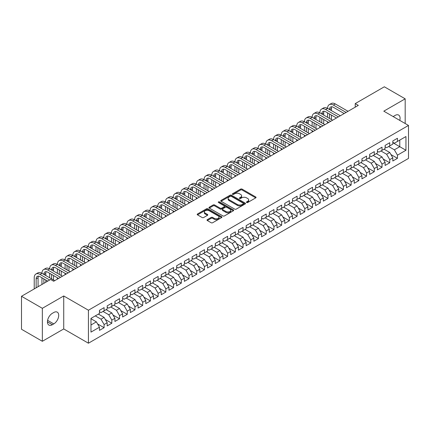 <?xml version="1.0" encoding="UTF-8"?>
<svg xmlns="http://www.w3.org/2000/svg" width="430" height="430" viewBox="0 0 430 430"><rect width="100%" height="100%" fill="white"/><g stroke="black" fill="none" stroke-linecap="round" stroke-linejoin="round"><path stroke-width="0.64" d="M246.637 202.508A0.752 0.435 0 0 0 247.696 202.508L255.748 197.864A1.07 0.618 0 0 0 256.06 197.424A1.07 0.618 0 0 0 255.748 196.988L242.106 189.114A1.07 0.618 0 0 0 240.59 189.114L232.539 193.763A0.752 0.435 0 0 0 232.318 194.07A0.752 0.435 0 0 0 232.539 194.371A0.752 0.435 0 0 0 233.603 194.371L234.646 193.774A3.429 1.978 0 0 1 239.494 193.774L240.628 194.43A3.429 1.978 0 0 1 241.633 195.827A3.429 1.978 0 0 1 240.628 197.23L239.585 197.827A0.752 0.435 0 0 0 239.37 198.133A0.752 0.435 0 0 0 239.585 198.44A0.752 0.435 0 0 0 240.65 198.44L241.692 197.843A3.429 1.978 0 0 1 246.54 197.843L247.675 198.499A3.429 1.978 0 0 1 248.68 199.896A3.429 1.978 0 0 1 247.675 201.299L246.637 201.896A0.752 0.435 0 0 0 246.417 202.202A0.752 0.435 0 0 0 246.637 202.508L246.637 201.896M207.325 219.649A1.07 0.618 0 0 0 207.013 220.085A1.07 0.618 0 0 0 207.325 220.525L211.151 222.735A1.07 0.618 0 0 0 212.667 222.735L221.611 217.569A1.07 0.618 0 0 0 221.923 217.134A1.07 0.618 0 0 0 221.611 216.698L207.97 208.824A1.07 0.618 0 0 0 206.454 208.824L197.515 213.984A1.07 0.618 0 0 0 197.198 214.419A1.07 0.618 0 0 0 197.515 214.86L202.138 217.526A1.07 0.618 0 0 0 203.653 217.526L207.475 215.317A1.07 0.618 0 0 0 207.792 214.882A1.07 0.618 0 0 0 207.475 214.441L205.185 213.119A2.865 1.655 0 0 1 204.347 211.947A2.865 1.655 0 0 1 206.115 210.421A2.865 1.655 0 0 1 209.238 210.781L218.22 215.962A2.865 1.655 0 0 1 219.058 217.134A2.865 1.655 0 0 1 217.29 218.66A2.865 1.655 0 0 1 214.167 218.306L212.667 217.44A1.07 0.618 0 0 0 211.151 217.44L207.325 219.649L207.325 220.525M42.344 308.31L42.344 341.291L63.726 328.945L63.726 295.964L42.344 308.31L21.5 296.275L50.606 279.473L53.691 281.252L358.319 105.377L355.234 103.598L355.234 107.161M63.726 295.964L88.43 310.223L408.5 125.436L408.5 158.417L88.43 343.21L88.43 310.223M405.178 123.517L405.178 98.825L383.796 111.171L408.5 125.436M405.178 98.825L384.334 86.79L355.234 103.598M234.721 209.125A1.07 0.618 0 0 0 236.237 209.125L245.175 203.965A1.07 0.618 0 0 0 245.492 203.53A1.07 0.618 0 0 0 245.175 203.089L231.539 195.215A1.07 0.618 0 0 0 230.023 195.215L221.079 200.38A1.07 0.618 0 0 0 220.767 200.815A1.07 0.618 0 0 0 221.079 201.251L234.721 209.125M218.762 202.675A0.752 0.435 0 0 1 219.526 202.777L233.377 210.775L224.449 215.93A1.07 0.618 0 0 1 222.933 215.93L209.297 208.055L213.124 205.862L213.124 204.97L209.297 207.179A1.07 0.618 0 0 0 208.98 207.62A1.07 0.618 0 0 0 209.297 208.055L209.297 207.179M213.124 205.862A1.07 0.618 0 0 1 214.64 205.862L214.64 204.97A1.07 0.618 0 0 0 213.124 204.97M214.64 204.97L220.171 208.163A1.07 0.618 0 0 0 221.686 208.163L224.224 206.701A1.07 0.618 0 0 0 224.535 206.26A1.07 0.618 0 0 0 224.224 205.825L218.467 202.498A0.752 0.435 0 0 1 218.246 202.191A0.752 0.435 0 0 1 218.709 201.794A0.752 0.435 0 0 1 219.526 201.885L233.393 209.894A1.07 0.618 0 0 1 233.705 210.329A1.07 0.618 0 0 1 233.393 210.77L233.393 209.894M392.827 142.685L399.776 146.695L399.776 140.099L405.952 136.536L397.46 141.438L397.46 138.272L392.827 140.943L392.827 144.109L389.741 145.894L389.741 142.728L385.108 145.404L385.108 148.565L382.023 150.35L382.023 147.184L377.389 149.86L377.389 153.026L374.299 154.805L374.299 151.645L369.671 154.316L369.671 157.482L366.58 159.267L366.58 156.101L361.947 158.772L361.947 161.938L358.862 163.722L358.862 160.557L354.229 163.233L354.229 166.394L351.143 168.178L351.143 165.012L346.51 167.689L346.51 170.855L343.419 172.634L343.419 169.468L338.792 172.145L338.792 175.311L335.701 177.09L335.701 173.93L331.068 176.601L331.068 179.767L327.983 181.551L327.983 178.385L323.349 181.057L323.349 184.223L320.259 186.007L320.259 182.841L315.631 185.518L315.631 188.679L312.54 190.463L312.54 187.297L307.907 189.974L307.907 193.14L304.822 194.919L304.822 191.758L300.188 194.43L300.188 197.596L297.103 199.38L297.103 196.214L292.47 198.886L292.47 202.052L289.379 203.836L289.379 200.67L284.751 203.347L284.751 206.507L281.661 208.292L281.661 205.126L277.027 207.803L277.027 210.969L273.942 212.748L273.942 209.582L269.309 212.259L269.309 215.425L266.224 217.204L266.224 214.043L261.591 216.715L261.591 219.88L258.5 221.665L258.5 218.499L253.872 221.171L253.872 224.336L250.781 226.121L250.781 222.955L246.148 225.632L246.148 228.792L243.063 230.577L243.063 227.411L238.43 230.088L238.43 233.253L235.344 235.033L235.344 231.872L230.711 234.543L230.711 237.709L227.62 239.494L227.62 236.328L222.993 238.999L222.993 242.165L219.902 243.95L219.902 240.784L215.269 243.461L215.269 246.621L212.183 248.406L212.183 245.24L207.55 247.916L207.55 251.082L204.46 252.861L204.46 249.696L199.832 252.372L199.832 255.538L196.741 257.317L196.741 254.157L192.108 256.828L192.108 259.994L189.023 261.779L189.023 258.613L184.389 261.284L184.389 264.45L181.304 266.234L181.304 263.069L176.671 265.745L176.671 268.906L173.58 270.69L173.58 267.524L168.952 270.201L168.952 273.367L165.862 275.146L165.862 271.986L161.228 274.657L161.228 277.823L158.143 279.608L158.143 276.442L153.51 279.113L153.51 282.279L150.425 284.063L150.425 280.897L145.791 283.574L145.791 286.735L142.701 288.519L142.701 285.353L138.073 288.03L138.073 291.196L134.982 292.975L134.982 289.809L130.349 292.486L130.349 295.652L127.264 297.431L127.264 294.27L122.631 296.942L122.631 300.108L119.545 301.892L119.545 298.726L114.912 301.398L114.912 304.564L111.821 306.348L111.821 303.182L107.194 305.859L107.194 309.019L104.103 310.804L104.103 307.638L99.47 310.315L99.47 313.481L90.977 318.383L90.977 332.111L99.47 327.208L96.384 321.86L90.977 318.738M405.952 136.536L405.952 150.263L397.46 155.166L394.375 149.817L388.661 146.517M390.94 154.564L397.46 158.326L397.46 155.166M397.46 158.326L392.827 161.003L392.827 157.837L389.741 159.621L386.651 154.273L380.942 150.973M383.216 159.019L389.741 162.787L389.741 159.621M389.741 162.787L385.108 165.459L385.108 162.293L382.023 164.077L378.932 158.729L373.219 155.429M375.498 163.475L382.023 167.243L382.023 164.077M382.023 167.243L377.389 169.915L377.389 166.754L374.299 168.533L371.214 163.185L365.5 159.89M367.779 167.931L374.299 171.699L374.299 168.533M374.299 171.699L369.671 174.376L369.671 171.21L366.58 172.994L363.495 167.646L357.781 164.346M360.055 172.392L366.58 176.155L366.58 172.994M366.58 176.155L361.947 178.832L361.947 175.666L358.862 177.45L355.771 172.102L350.058 168.802M352.337 176.848L358.862 180.616L358.862 177.45M358.862 180.616L354.229 183.287L354.229 180.122L351.143 181.906L348.053 176.558L342.339 173.258M344.618 181.304L351.143 185.072L351.143 181.906M351.143 185.072L346.51 187.743L346.51 184.583L343.419 186.362L340.334 181.014L334.621 177.719M336.9 185.76L343.419 189.528L343.419 186.362M343.419 189.528L338.792 192.205L338.792 189.039L335.701 190.818L332.616 185.47L326.902 182.175M329.176 190.221L335.701 193.984L335.701 190.818M335.701 193.984L331.068 196.66L331.068 193.495L327.983 195.279L324.892 189.931L319.178 186.631M321.457 194.677L327.983 198.44L327.983 195.279M327.983 198.44L323.349 201.116L323.349 197.95L320.259 199.735L317.173 194.387L311.46 191.087M313.739 199.133L320.259 202.901L320.259 199.735M320.259 202.901L315.631 205.572L315.631 202.406L312.54 204.191L309.455 198.843L303.741 195.542M306.02 203.589L312.54 207.357L312.54 204.191M312.54 207.357L307.907 210.028L307.907 206.868L304.822 208.647L301.731 203.299L296.023 200.004M298.296 208.045L304.822 211.813L304.822 208.647M304.822 211.813L300.188 214.489L300.188 211.323L297.103 213.108L294.012 207.76L288.299 204.46M290.578 212.506L297.103 216.268L297.103 213.108M297.103 216.268L292.47 218.945L292.47 215.779L289.379 217.564L286.294 212.216L280.58 208.916M282.859 216.962L289.379 220.73L289.379 217.564M289.379 220.73L284.751 223.401L284.751 220.235L281.661 222.02L278.575 216.672L272.862 213.371M275.141 221.418L281.661 225.186L281.661 222.02M281.661 225.186L277.027 227.857L277.027 224.697L273.942 226.476L270.852 221.127L265.143 217.833M267.417 225.874L273.942 229.642L273.942 226.476M273.942 229.642L269.309 232.318L269.309 229.152L266.224 230.931L263.133 225.583L257.419 222.288M259.699 230.335L266.224 234.097L266.224 230.931M266.224 234.097L261.591 236.774L261.591 233.608L258.5 235.393L255.415 230.045L249.701 226.744M251.98 234.791L258.5 238.553L258.5 235.393M258.5 238.553L253.872 241.23L253.872 238.064L250.781 239.849L247.696 234.5L241.982 231.2M244.256 239.247L250.781 243.014L250.781 239.849M250.781 243.014L246.148 245.686L246.148 242.52L243.063 244.304L239.972 238.956L234.259 235.656M236.538 243.702L243.063 247.47L243.063 244.304M243.063 247.47L238.43 250.142L238.43 246.981L235.344 248.76L232.254 243.412L226.54 240.117M228.819 248.158L235.344 251.926L235.344 248.76M235.344 251.926L230.711 254.603L230.711 251.437L227.62 253.222L224.535 247.874L218.822 244.573M221.101 252.62L227.62 256.382L227.62 253.222M227.62 256.382L222.993 259.059L222.993 255.893L219.902 257.677L216.817 252.329L211.103 249.029M213.377 257.075L219.902 260.843L219.902 257.677M219.902 260.843L215.269 263.515L215.269 260.349L212.183 262.133L209.093 256.785L203.379 253.485M205.658 261.531L212.183 265.299L212.183 262.133M212.183 265.299L207.55 267.971L207.55 264.81L204.46 266.589L201.374 261.241L195.661 257.946M197.94 265.987L204.46 269.755L204.46 266.589M204.46 269.755L199.832 272.432L199.832 269.266L196.741 271.045L193.656 265.697L187.942 262.402M190.221 270.449L196.741 274.211L196.741 271.045M196.741 274.211L192.108 276.888L192.108 273.722L189.023 275.506L185.932 270.158L180.224 266.858M182.497 274.904L189.023 278.667L189.023 275.506M189.023 278.667L184.389 281.344L184.389 278.178L181.304 279.962L178.213 274.614L172.5 271.314M174.779 279.36L181.304 283.128L181.304 279.962M181.304 283.128L176.671 285.8L176.671 282.634L173.58 284.418L170.495 279.07L164.781 275.77M167.06 283.816L173.58 287.584L173.58 284.418M173.58 287.584L168.952 290.255L168.952 287.095L165.862 288.874L162.776 283.526L157.063 280.231M159.342 288.272L165.862 292.04L165.862 288.874M165.862 292.04L161.228 294.717L161.228 291.551L158.143 293.335L155.053 287.982L149.344 284.687M151.618 292.733L158.143 296.496L158.143 293.335M158.143 296.496L153.51 299.173L153.51 296.007L150.425 297.791L147.334 292.443L141.62 289.143M143.9 297.189L150.425 300.957L150.425 297.791M150.425 300.957L145.791 303.628L145.791 300.462L142.701 302.247L139.616 296.899L133.902 293.599M136.181 301.645L142.701 305.413L142.701 302.247M142.701 305.413L138.073 308.084L138.073 304.924L134.982 306.703L131.897 301.355L126.183 298.06M128.457 306.101L134.982 309.869L134.982 306.703M134.982 309.869L130.349 312.546L130.349 309.38L127.264 311.159L124.173 305.811L118.46 302.516M120.739 310.562L127.264 314.325L127.264 311.159M127.264 314.325L122.631 317.001L122.631 313.835L119.545 315.62L116.455 310.272L110.741 306.972M113.02 315.018L119.545 318.781L119.545 315.62M119.545 318.781L114.912 321.457L114.912 318.291L111.821 320.076L108.736 314.728L103.023 311.427M105.302 319.474L111.821 323.242L111.821 320.076M111.821 323.242L107.194 325.913L107.194 322.747L104.103 324.532L101.018 319.184L95.304 315.883M97.578 323.93L104.103 327.698L104.103 324.532M104.103 327.698L99.47 330.369L99.47 327.208M99.47 311.696L101.018 312.588L104.103 310.804M90.977 324.978L96.384 321.86M107.194 307.24L108.736 308.133L111.821 306.348M101.018 319.184L104.103 317.399L98.389 314.104M107.194 322.747L104.103 317.399M114.912 302.779L116.455 303.671L119.545 301.892M108.736 314.728L111.821 312.943L106.108 309.643M114.912 318.291L111.821 312.943M122.631 298.323L124.173 299.215L127.264 297.431M116.455 310.272L119.545 308.487L113.832 305.187M122.631 313.835L119.545 308.487M130.349 293.867L131.897 294.76L134.982 292.975M124.173 305.811L127.264 304.031L121.55 300.731M130.349 309.38L127.264 304.031M138.073 289.411L139.616 290.304L142.701 288.519M131.897 301.355L134.982 299.57L129.269 296.275M138.073 304.924L134.982 299.57M145.791 284.956L147.334 285.842L150.425 284.063M139.616 296.899L142.701 295.114L136.993 291.819M145.791 300.462L142.701 295.114M153.51 280.494L155.053 281.387L158.143 279.608M147.334 292.443L150.425 290.659L144.711 287.358M153.51 296.007L150.425 290.659M161.228 276.038L162.776 276.931L165.862 275.146M155.053 287.982L158.143 286.203L152.43 282.902M161.228 291.551L158.143 286.203M168.952 271.583L170.495 272.475L173.58 270.69M162.776 283.526L165.862 281.747L160.148 278.446M168.952 287.095L165.862 281.747M176.671 267.127L178.213 268.019L181.304 266.234M170.495 279.07L173.58 277.286L167.872 273.991M176.671 282.634L173.58 277.286M184.389 262.671L185.932 263.558L189.023 261.779M178.213 274.614L181.304 272.83L175.59 269.535M184.389 278.178L181.304 272.83M192.108 258.21L193.656 259.102L196.741 257.317M185.932 270.158L189.023 268.374L183.309 265.074M192.108 273.722L189.023 268.374M199.832 253.754L201.374 254.646L204.46 252.861M193.656 265.697L196.741 263.918L191.027 260.618M199.832 269.266L196.741 263.918M207.55 249.298L209.093 250.19L212.183 248.406M201.374 261.241L204.46 259.457L198.751 256.162M207.55 264.81L204.46 259.457M215.269 244.842L216.817 245.729L219.902 243.95M209.093 256.785L212.183 255.001L206.47 251.706M215.269 260.349L212.183 255.001M222.993 240.381L224.535 241.273L227.62 239.494M216.817 252.329L219.902 250.545L214.188 247.245M222.993 255.893L219.902 250.545M230.711 235.925L232.254 236.817L235.344 235.033M224.535 247.874L227.62 246.089L221.907 242.789M230.711 251.437L227.62 246.089M238.43 231.469L239.972 232.361L243.063 230.577M232.254 243.412L235.344 241.633L229.631 238.333M238.43 246.981L235.344 241.633M246.148 227.013L247.696 227.905L250.781 226.121M239.972 238.956L243.063 237.172L237.349 233.877M246.148 242.52L243.063 237.172M253.872 222.557L255.415 223.444L258.5 221.665M247.696 234.5L250.781 232.716L245.068 229.421M253.872 238.064L250.781 232.716M261.591 218.096L263.133 218.988L266.224 217.204M255.415 230.045L258.5 228.26L252.786 224.96M261.591 233.608L258.5 228.26M269.309 213.64L270.852 214.532L273.942 212.748M263.133 225.583L266.224 223.804L260.51 220.504M269.309 229.152L266.224 223.804M277.027 209.184L278.575 210.076L281.661 208.292M270.852 221.127L273.942 219.343L268.229 216.048M277.027 224.697L273.942 219.343M284.751 204.728L286.294 205.615L289.379 203.836M278.575 216.672L281.661 214.887L275.947 211.592M284.751 220.235L281.661 214.887M292.47 200.267L294.012 201.159L297.103 199.38M286.294 212.216L289.379 210.431L283.671 207.131M292.47 215.779L289.379 210.431M300.188 195.811L301.731 196.703L304.822 194.919M294.012 207.76L297.103 205.975L291.389 202.675M300.188 211.323L297.103 205.975M307.907 191.355L309.455 192.248L312.54 190.463M301.731 203.299L304.822 201.519L299.108 198.219M307.907 206.868L304.822 201.519M315.631 186.9L317.173 187.792L320.259 186.007M309.455 198.843L312.54 197.058L306.827 193.763M315.631 202.406L312.54 197.058M323.349 182.444L324.892 183.33L327.983 181.551M317.173 194.387L320.259 192.602L314.55 189.307M323.349 197.95L320.259 192.602M331.068 177.982L332.616 178.875L335.701 177.09M324.892 189.931L327.983 188.147L322.269 184.846M331.068 193.495L327.983 188.147M338.792 173.526L340.334 174.419L343.419 172.634M332.616 185.47L335.701 183.691L329.987 180.39M338.792 189.039L335.701 183.691M346.51 169.071L348.053 169.963L351.143 168.178M340.334 181.014L343.419 179.235L337.706 175.934M346.51 184.583L343.419 179.235M354.229 164.615L355.771 165.502L358.862 163.722M348.053 176.558L351.143 174.774L345.43 171.479M354.229 180.122L351.143 174.774M361.947 160.153L363.495 161.046L366.58 159.267M355.771 172.102L358.862 170.318L353.148 167.017M361.947 175.666L358.862 170.318M369.671 155.698L371.214 156.59L374.299 154.805M363.495 167.646L366.58 165.862L360.867 162.561M369.671 171.21L366.58 165.862M377.389 151.242L378.932 152.134L382.023 150.35M371.214 163.185L374.299 161.406L368.585 158.106M377.389 166.754L374.299 161.406M385.108 146.786L386.651 147.678L389.741 145.894M378.932 158.729L382.023 156.945L376.309 153.65M385.108 162.293L382.023 156.945M392.827 142.33L394.375 143.217L397.46 141.438M386.651 154.273L389.741 152.489L384.028 149.194M392.827 157.837L389.741 152.489M21.5 296.275L21.5 329.256L42.344 341.291M63.726 328.945L88.43 343.21M394.375 149.817L399.776 146.695L405.952 150.263M399.782 120.4A6.987 4.037 120 0 0 398.637 115.063A6.987 4.037 120 0 0 395.143 115.407L393.756 116.207A6.987 4.037 120 0 0 393.171 116.584M52.379 313.298A6.987 4.037 120 0 0 47.816 319.458A6.987 4.037 120 0 0 48.886 325.058A6.987 4.037 120 0 0 52.379 324.709L53.772 323.908A6.987 4.037 120 0 0 58.335 317.748A6.987 4.037 120 0 0 57.265 312.153A6.987 4.037 120 0 0 53.772 312.497L52.379 313.298M246.933 202.616L247.675 202.186A3.429 1.978 0 0 0 248.68 200.788L248.68 199.896M241.633 195.827L241.633 196.72A3.429 1.978 0 0 1 240.628 198.117L239.886 198.547M255.732 197.87L242.106 190.006A1.07 0.618 0 0 0 240.59 190.006L232.84 194.478M245.165 203.976L231.539 196.107A1.07 0.618 0 0 0 230.023 196.107L221.095 201.261M243.283 203.836A0.752 0.435 0 0 0 243.504 203.53A0.752 0.435 0 0 0 243.283 203.223L231.308 196.311A0.752 0.435 0 0 0 230.249 196.311L229.147 196.945A3.429 1.978 0 0 0 228.147 198.343A3.429 1.978 0 0 0 229.147 199.746L237.333 204.47A3.429 1.978 0 0 0 242.181 204.47L243.283 203.836L243.283 204.723A0.752 0.435 0 0 0 243.504 204.417L243.504 203.53M228.147 198.343L228.147 199.235A3.429 1.978 0 0 0 229.147 200.633L229.147 199.746M243.283 204.723L242.181 205.357A3.429 1.978 0 0 1 237.333 205.357L229.147 200.633M214.64 205.862L220.171 209.055A1.07 0.618 0 0 0 221.686 209.055L224.224 207.593A1.07 0.618 0 0 0 224.535 207.152L224.535 206.26M225.911 211.479A2.865 1.655 0 0 0 229.034 211.839A2.865 1.655 0 0 0 230.802 210.308A2.865 1.655 0 0 0 229.964 209.141L226.798 207.314A1.07 0.618 0 0 0 225.282 207.314L222.745 208.776A1.07 0.618 0 0 0 222.434 209.216A1.07 0.618 0 0 0 222.745 209.652L225.911 211.479L225.911 212.372A2.865 1.655 0 0 0 229.034 212.732A2.865 1.655 0 0 0 230.802 211.2L230.802 210.308M222.434 209.216L222.434 210.109A1.07 0.618 0 0 0 222.745 210.544L222.745 209.652M225.911 212.372L222.745 210.544M219.058 217.134L219.058 218.026A2.865 1.655 0 0 1 217.29 219.553A2.865 1.655 0 0 1 214.167 219.198L212.667 218.332A1.07 0.618 0 0 0 211.151 218.332L207.341 220.531M204.347 211.947L204.347 212.839A2.865 1.655 0 0 0 205.185 214.011L205.185 213.119M207.475 214.441L207.475 215.317L205.185 214.011M221.595 217.58L207.97 209.711A1.07 0.618 0 0 0 206.454 209.711L197.526 214.866M34.223 288.928L34.223 277.769A8.186 4.73 60 0 1 35.916 274.023L37.851 272.905A8.186 4.73 60 0 1 41.941 273.313A8.186 4.73 60 0 1 43.64 269.562L45.569 268.449A8.186 4.73 60 0 1 49.66 268.852A8.186 4.73 60 0 1 51.358 265.106L53.288 263.993A8.186 4.73 60 0 1 57.383 264.396A8.186 4.73 60 0 1 59.077 260.65L61.006 259.537A8.186 4.73 60 0 1 65.102 259.94A8.186 4.73 60 0 1 66.8 256.194L68.73 255.076A8.186 4.73 60 0 1 72.82 255.484A8.186 4.73 60 0 1 74.519 251.733L76.449 250.62A8.186 4.73 60 0 1 80.544 251.029A8.186 4.73 60 0 1 82.237 247.277L84.167 246.164A8.186 4.73 60 0 1 88.263 246.567A8.186 4.73 60 0 1 89.956 242.821L91.886 241.708A8.186 4.73 60 0 1 95.981 242.111A8.186 4.73 60 0 1 97.68 238.365L99.609 237.247A8.186 4.73 60 0 1 103.7 237.656A8.186 4.73 60 0 1 105.398 233.909L107.328 232.791A8.186 4.73 60 0 1 111.424 233.2A8.186 4.73 60 0 1 113.117 229.448L115.046 228.335A8.186 4.73 60 0 1 119.142 228.738A8.186 4.73 60 0 1 120.835 224.992L122.765 223.879A8.186 4.73 60 0 1 126.861 224.283A8.186 4.73 60 0 1 128.559 220.536L130.489 219.424A8.186 4.73 60 0 1 134.579 219.827A8.186 4.73 60 0 1 136.278 216.08L138.207 214.962A8.186 4.73 60 0 1 142.303 215.371A8.186 4.73 60 0 1 143.996 211.619L145.926 210.506A8.186 4.73 60 0 1 150.022 210.915A8.186 4.73 60 0 1 151.715 207.163L153.65 206.051A8.186 4.73 60 0 1 157.74 206.454A8.186 4.73 60 0 1 159.439 202.707L161.368 201.595A8.186 4.73 60 0 1 165.459 201.998A8.186 4.73 60 0 1 167.157 198.251L169.087 197.133A8.186 4.73 60 0 1 173.182 197.542A8.186 4.73 60 0 1 174.876 193.796L176.805 192.678A8.186 4.73 60 0 1 180.901 193.086A8.186 4.73 60 0 1 182.6 189.334L184.529 188.222A8.186 4.73 60 0 1 188.619 188.625A8.186 4.73 60 0 1 190.318 184.878L192.248 183.766A8.186 4.73 60 0 1 196.343 184.169A8.186 4.73 60 0 1 198.036 180.423L199.966 179.31A8.186 4.73 60 0 1 204.062 179.713A8.186 4.73 60 0 1 205.755 175.967L207.685 174.849A8.186 4.73 60 0 1 211.78 175.257A8.186 4.73 60 0 1 213.479 171.505L215.408 170.393A8.186 4.73 60 0 1 219.499 170.801A8.186 4.73 60 0 1 221.197 167.05L223.127 165.937A8.186 4.73 60 0 1 227.223 166.34A8.186 4.73 60 0 1 228.916 162.594L230.845 161.481A8.186 4.73 60 0 1 234.941 161.884A8.186 4.73 60 0 1 236.634 158.138L238.564 157.02A8.186 4.73 60 0 1 242.66 157.428A8.186 4.73 60 0 1 244.358 153.682L246.288 152.564A8.186 4.73 60 0 1 250.378 152.972A8.186 4.73 60 0 1 252.077 149.221L254.006 148.108A8.186 4.73 60 0 1 258.102 148.511A8.186 4.73 60 0 1 259.795 144.765L261.725 143.652A8.186 4.73 60 0 1 265.821 144.055A8.186 4.73 60 0 1 267.514 140.309L269.449 139.196A8.186 4.73 60 0 1 273.539 139.6A8.186 4.73 60 0 1 275.238 135.853L277.167 134.735A8.186 4.73 60 0 1 281.258 135.144A8.186 4.73 60 0 1 282.956 131.392L284.886 130.279A8.186 4.73 60 0 1 288.981 130.688A8.186 4.73 60 0 1 290.675 126.936L292.604 125.823A8.186 4.73 60 0 1 296.7 126.227A8.186 4.73 60 0 1 298.398 122.48L300.328 121.368A8.186 4.73 60 0 1 304.418 121.771A8.186 4.73 60 0 1 306.117 118.024L308.047 116.912A8.186 4.73 60 0 1 312.142 117.315A8.186 4.73 60 0 1 313.835 113.568L315.765 112.45A8.186 4.73 60 0 1 319.861 112.859A8.186 4.73 60 0 1 321.554 109.107L323.484 107.994A8.186 4.73 60 0 1 327.579 108.403A8.186 4.73 60 0 1 329.278 104.651L331.208 103.539A8.186 4.73 60 0 1 335.298 103.942L348.053 111.306M329.278 104.651A8.186 4.73 60 0 1 333.368 105.06L346.123 112.418M344.193 113.536L333.368 107.285A5.461 3.15 -120 0 0 330.638 107.016A5.461 3.15 -120 0 0 329.509 109.516L331.439 108.403L331.439 110.628M331.783 106.764A5.461 3.15 -120 0 0 331.439 108.403M329.509 113.971L329.509 118.427M331.439 115.084L331.439 119.545M327.579 123.125L327.579 121.771M327.579 117.315L327.579 112.859M321.554 109.107A8.186 4.73 60 0 1 325.65 109.516L327.579 108.403L340.334 115.761M325.65 109.516L338.405 116.879M336.475 117.992L325.65 111.741A5.461 3.15 -120 0 0 322.919 111.472A5.461 3.15 -120 0 0 321.79 113.971L323.72 112.859L323.72 115.084M324.064 111.219A5.461 3.15 -120 0 0 323.72 112.859M321.79 118.427L321.79 122.883M323.72 119.545L323.72 124.001M319.861 127.581L319.861 126.227M319.861 121.771L319.861 117.315M313.835 113.568A8.186 4.73 60 0 1 317.931 113.971L319.861 112.859L332.61 120.223M317.931 113.971L330.681 121.335M328.751 122.448L317.931 116.202A5.461 3.15 -120 0 0 315.201 115.928A5.461 3.15 -120 0 0 314.072 118.427L316.002 117.315L316.002 119.545M316.34 115.681A5.461 3.15 -120 0 0 316.002 117.315M314.072 122.883L314.072 127.344M316.002 124.001L316.002 128.457M312.142 132.042L312.142 130.688M312.142 126.227L312.142 121.771M306.117 118.024A8.186 4.73 60 0 1 310.207 118.427L312.142 117.315L324.892 124.678M310.207 118.427L322.962 125.791M321.033 126.904L310.207 120.658A5.461 3.15 -120 0 0 307.482 120.389A5.461 3.15 -120 0 0 306.348 122.883L308.278 121.771L308.278 124.001M308.622 120.137A5.461 3.15 -120 0 0 308.278 121.771M306.348 127.344L306.348 131.8M308.278 128.457L308.278 132.913M304.418 136.498L304.418 135.144M304.418 130.688L304.418 126.227M298.398 122.48A8.186 4.73 60 0 1 302.489 122.883L304.418 121.771L317.173 129.134M302.489 122.883L315.244 130.247M313.314 131.365L302.489 125.114A5.461 3.15 -120 0 0 299.758 124.845A5.461 3.15 -120 0 0 298.63 127.344L300.559 126.227L300.559 128.457M300.903 124.593A5.461 3.15 -120 0 0 300.559 126.227M298.63 131.8L298.63 136.256M300.559 132.913L300.559 137.369M296.7 140.954L296.7 139.6M296.7 135.144L296.7 130.688M290.675 126.936A8.186 4.73 60 0 1 294.77 127.344L296.7 126.227L309.455 133.59M294.77 127.344L307.525 134.708M305.596 135.821L294.77 129.57A5.461 3.15 -120 0 0 292.04 129.301A5.461 3.15 -120 0 0 290.911 131.8L292.841 130.688L292.841 132.913M293.179 129.048A5.461 3.15 -120 0 0 292.841 130.688M290.911 136.256L290.911 140.712M292.841 137.369L292.841 141.83M288.981 145.41L288.981 144.055M288.981 139.6L288.981 135.144M282.956 131.392A8.186 4.73 60 0 1 287.052 131.8L288.981 130.688L301.731 138.046M287.052 131.8L299.801 139.164M297.872 140.277L287.052 134.031A5.461 3.15 -120 0 0 284.321 133.757A5.461 3.15 -120 0 0 283.193 136.256L285.122 135.144L285.122 137.369M285.461 133.504A5.461 3.15 -120 0 0 285.122 135.144M283.193 140.712L283.193 145.173M285.122 141.83L285.122 146.286M281.258 149.871L281.258 148.511M281.258 144.055L281.258 139.6M275.238 135.853A8.186 4.73 60 0 1 279.328 136.256L281.258 135.144L294.012 142.507M279.328 136.256L292.083 143.62M290.153 144.733L279.328 138.487A5.461 3.15 -120 0 0 276.603 138.213A5.461 3.15 -120 0 0 275.469 140.712L277.398 139.6L277.398 141.83M277.742 137.965A5.461 3.15 -120 0 0 277.398 139.6M275.469 145.173L275.469 149.629M277.398 146.286L277.398 150.742M273.539 154.327L273.539 152.972M273.539 148.511L273.539 144.055M267.514 140.309A8.186 4.73 60 0 1 271.609 140.712L273.539 139.6L286.294 146.963M271.609 140.712L284.364 148.076M282.435 149.194L271.609 142.943A5.461 3.15 -120 0 0 268.879 142.674A5.461 3.15 -120 0 0 267.75 145.173L269.68 144.055L269.68 146.286M270.024 142.421A5.461 3.15 -120 0 0 269.68 144.055M267.75 149.629L267.75 154.085M269.68 150.742L269.68 155.198M265.821 158.783L265.821 157.428M265.821 152.972L265.821 148.511M259.795 144.765A8.186 4.73 60 0 1 263.891 145.173L265.821 144.055L278.575 151.419M263.891 145.173L276.646 152.532M274.711 153.65L263.891 147.399A5.461 3.15 -120 0 0 261.161 147.13A5.461 3.15 -120 0 0 260.032 149.629L261.961 148.517L261.961 150.742M262.3 146.877A5.461 3.15 -120 0 0 261.961 148.517M260.032 154.085L260.032 158.541M261.961 155.198L261.961 159.659M258.102 163.239L258.102 161.884M258.102 157.428L258.102 152.972M252.077 149.221A8.186 4.73 60 0 1 256.173 149.629L258.102 148.511L270.852 155.875M256.173 149.629L268.922 156.993M266.992 158.106L256.173 151.854A5.461 3.15 -120 0 0 253.442 151.586A5.461 3.15 -120 0 0 252.308 154.085L254.243 152.972L254.243 155.198M254.581 151.333A5.461 3.15 -120 0 0 254.243 152.972M252.308 158.541L252.308 162.997M254.243 159.659L254.243 164.115M250.378 167.695L250.378 166.34M250.378 161.884L250.378 157.428M244.358 153.682A8.186 4.73 60 0 1 248.449 154.085L250.378 152.972L263.133 160.336M248.449 154.085L261.203 161.449M259.274 162.561L248.449 156.316A5.461 3.15 -120 0 0 245.724 156.042A5.461 3.15 -120 0 0 244.589 158.541L246.519 157.428L246.519 159.659M246.863 155.789A5.461 3.15 -120 0 0 246.519 157.428M244.589 162.997L244.589 167.458M246.519 164.115L246.519 168.571M242.66 172.156L242.66 170.801M242.66 166.34L242.66 161.884M236.634 158.138A8.186 4.73 60 0 1 240.73 158.541L242.66 157.428L255.415 164.792M240.73 158.541L253.485 165.905M251.555 167.017L240.73 160.772A5.461 3.15 -120 0 0 238 160.503A5.461 3.15 -120 0 0 236.871 162.997L238.8 161.884L238.8 164.115M239.144 160.25A5.461 3.15 -120 0 0 238.8 161.884M236.871 167.458L236.871 171.914M238.8 168.571L238.8 173.027M234.941 176.612L234.941 175.257M234.941 170.801L234.941 166.34M228.916 162.594A8.186 4.73 60 0 1 233.012 162.997L234.941 161.884L247.696 169.248M233.012 162.997L245.767 170.361M243.831 171.479L233.012 165.227A5.461 3.15 -120 0 0 230.281 164.959A5.461 3.15 -120 0 0 229.152 167.458L231.082 166.34L231.082 168.571M231.421 164.706A5.461 3.15 -120 0 0 231.082 166.34M229.152 171.914L229.152 176.37M231.082 173.027L231.082 177.482M227.223 181.068L227.223 179.713M227.223 175.257L227.223 170.801M221.197 167.05A8.186 4.73 60 0 1 225.293 167.458L227.223 166.34L239.972 173.704M225.293 167.458L238.043 174.822M236.113 175.934L225.293 169.683A5.461 3.15 -120 0 0 222.563 169.415A5.461 3.15 -120 0 0 221.428 171.914L223.358 170.801L223.358 173.027M223.702 169.162A5.461 3.15 -120 0 0 223.358 170.801M221.428 176.37L221.428 180.826M223.358 177.482L223.358 181.944M219.499 185.524L219.499 184.169M219.499 179.713L219.499 175.257M213.479 171.505A8.186 4.73 60 0 1 217.569 171.914L219.499 170.801L232.254 178.16M217.569 171.914L230.324 179.278M228.394 180.39L217.569 174.145A5.461 3.15 -120 0 0 214.839 173.87A5.461 3.15 -120 0 0 213.71 176.37L215.64 175.257L215.64 177.482M215.984 173.618A5.461 3.15 -120 0 0 215.64 175.257M213.71 180.826L213.71 185.287M215.64 181.944L215.64 186.4M211.78 189.985L211.78 188.625M211.78 184.169L211.78 179.713M205.755 175.967A8.186 4.73 60 0 1 209.851 176.37L211.78 175.257L224.535 182.621M209.851 176.37L222.606 183.734M220.676 184.846L209.851 178.6A5.461 3.15 -120 0 0 207.12 178.326A5.461 3.15 -120 0 0 205.992 180.826L207.921 179.713L207.921 181.944M208.265 178.079A5.461 3.15 -120 0 0 207.921 179.713M205.992 185.287L205.992 189.743M207.921 186.4L207.921 190.855M204.062 194.441L204.062 193.086M204.062 188.625L204.062 184.169M198.036 180.423A8.186 4.73 60 0 1 202.132 180.826L204.062 179.713L216.817 187.077M202.132 180.826L214.882 188.189M212.952 189.307L202.132 183.056A5.461 3.15 -120 0 0 199.402 182.788A5.461 3.15 -120 0 0 198.273 185.287L200.203 184.169L200.203 186.4M200.541 182.535A5.461 3.15 -120 0 0 200.203 184.169M198.273 189.743L198.273 194.199M200.203 190.855L200.203 195.311M196.343 198.897L196.343 197.542M196.343 193.086L196.343 188.625M190.318 184.878A8.186 4.73 60 0 1 194.408 185.287L196.343 184.169L209.093 191.533M194.408 185.287L207.163 192.645M205.234 193.763L194.408 187.512A5.461 3.15 -120 0 0 191.683 187.244A5.461 3.15 -120 0 0 190.549 189.743L192.479 188.625L192.479 190.855M192.823 186.991A5.461 3.15 -120 0 0 192.479 188.625M190.549 194.199L190.549 198.655M192.479 195.311L192.479 199.773M188.619 203.352L188.619 201.998M188.619 197.542L188.619 193.086M182.6 189.334A8.186 4.73 60 0 1 186.69 189.743L188.619 188.625L201.374 195.989M186.69 189.743L199.445 197.107M197.515 198.219L186.69 191.968A5.461 3.15 -120 0 0 183.959 191.699A5.461 3.15 -120 0 0 182.831 194.199L184.76 193.086L184.76 195.311M185.104 191.447A5.461 3.15 -120 0 0 184.76 193.086M182.831 198.655L182.831 203.111M184.76 199.773L184.76 204.228M180.901 207.808L180.901 206.454M180.901 201.998L180.901 197.542M174.876 193.796A8.186 4.73 60 0 1 178.971 194.199L180.901 193.086L193.656 200.45M178.971 194.199L191.726 201.562M189.797 202.675L178.971 196.429A5.461 3.15 -120 0 0 176.241 196.155A5.461 3.15 -120 0 0 175.112 198.655L177.042 197.542L177.042 199.773M177.38 195.903A5.461 3.15 -120 0 0 177.042 197.542M175.112 203.111L175.112 207.572M177.042 204.228L177.042 208.684M173.182 212.269L173.182 210.915M173.182 206.454L173.182 201.998M167.157 198.251A8.186 4.73 60 0 1 171.253 198.655L173.182 197.542L185.932 204.906M171.253 198.655L184.002 206.018M182.073 207.131L171.253 200.885A5.461 3.15 -120 0 0 168.522 200.617A5.461 3.15 -120 0 0 167.394 203.111L169.323 201.998L169.323 204.228M169.662 200.364A5.461 3.15 -120 0 0 169.323 201.998M167.394 207.572L167.394 212.028M169.323 208.684L169.323 213.14M165.459 216.725L165.459 215.371M165.459 210.915L165.459 206.454M159.439 202.707A8.186 4.73 60 0 1 163.529 203.111L165.459 201.998L178.213 209.362M163.529 203.111L176.284 210.474M174.354 211.592L163.529 205.341A5.461 3.15 -120 0 0 160.804 205.072A5.461 3.15 -120 0 0 159.67 207.572L161.599 206.454L161.599 208.684M161.943 204.82A5.461 3.15 -120 0 0 161.599 206.454M159.67 212.028L159.67 216.483M161.599 213.14L161.599 217.596M157.74 221.181L157.74 219.827M157.74 215.371L157.74 210.915M151.715 207.163A8.186 4.73 60 0 1 155.81 207.572L157.74 206.454L170.495 213.817M155.81 207.572L168.565 214.935M166.636 216.048L155.81 209.797A5.461 3.15 -120 0 0 153.08 209.528A5.461 3.15 -120 0 0 151.951 212.028L153.881 210.915L153.881 213.14M154.225 209.276A5.461 3.15 -120 0 0 153.881 210.915M151.951 216.483L151.951 220.939M153.881 217.596L153.881 222.057M150.022 225.637L150.022 224.283M150.022 219.827L150.022 215.371M143.996 211.619A8.186 4.73 60 0 1 148.092 212.028L150.022 210.915L162.776 218.273M148.092 212.028L160.847 219.391M158.917 220.504L148.092 214.253A5.461 3.15 -120 0 0 145.362 213.984A5.461 3.15 -120 0 0 144.233 216.483L146.162 215.371L146.162 217.596M146.501 213.731A5.461 3.15 -120 0 0 146.162 215.371M144.233 220.939L144.233 225.401M146.162 222.057L146.162 226.513M142.303 230.098L142.303 228.738M142.303 224.283L142.303 219.827M136.278 216.08A8.186 4.73 60 0 1 140.374 216.483L142.303 215.371L155.053 222.735M140.374 216.483L153.123 223.847M151.193 224.96L140.374 218.714A5.461 3.15 -120 0 0 137.643 218.44A5.461 3.15 -120 0 0 136.509 220.939M138.782 218.193A5.461 3.15 -120 0 0 138.444 219.827L138.444 222.057M136.509 225.401L136.509 229.856M138.444 226.513L138.444 230.969M134.579 234.554L134.579 233.2M134.579 228.738L134.579 224.283M128.559 220.536A8.186 4.73 60 0 1 132.65 220.939L134.579 219.827L147.334 227.19M132.65 220.939L145.404 228.303M143.475 229.416L132.65 223.17A5.461 3.15 -120 0 0 129.924 222.901A5.461 3.15 -120 0 0 128.79 225.401L130.72 224.283L130.72 226.513M131.064 222.649A5.461 3.15 -120 0 0 130.72 224.283M128.79 229.856L128.79 234.312M130.72 230.969L130.72 235.425M126.861 239.01L126.861 237.656M126.861 233.2L126.861 228.738M120.835 224.992A8.186 4.73 60 0 1 124.931 225.401L126.861 224.283L139.616 231.646M124.931 225.401L137.686 232.759M135.756 233.877L124.931 227.626A5.461 3.15 -120 0 0 122.201 227.357A5.461 3.15 -120 0 0 121.072 229.856L123.001 228.738L123.001 230.969M123.345 227.104A5.461 3.15 -120 0 0 123.001 228.738M121.072 234.312L121.072 238.768M123.001 235.425L123.001 239.886M119.142 243.466L119.142 242.111M119.142 237.656L119.142 233.2M113.117 229.448A8.186 4.73 60 0 1 117.213 229.856L119.142 228.738L131.897 236.102M117.213 229.856L129.968 237.22M128.032 238.333L117.213 232.082A5.461 3.15 -120 0 0 114.482 231.813A5.461 3.15 -120 0 0 113.353 234.312L115.283 233.2L115.283 235.425M115.622 231.56A5.461 3.15 -120 0 0 115.283 233.2M113.353 238.768L113.353 243.224M115.283 239.886L115.283 244.342M111.424 247.922L111.424 246.567M111.424 242.111L111.424 237.656M105.398 233.909A8.186 4.73 60 0 1 109.494 234.312L111.424 233.2L124.173 240.564M109.494 234.312L122.244 241.676M120.314 242.789L109.494 236.543A5.461 3.15 -120 0 0 106.764 236.269A5.461 3.15 -120 0 0 105.63 238.768L107.559 237.656L107.559 239.886M107.903 236.016A5.461 3.15 -120 0 0 107.559 237.656M105.63 243.224L105.63 247.685M107.559 244.342L107.559 248.798M103.7 252.383L103.7 251.029M103.7 246.567L103.7 242.111M97.68 238.365A8.186 4.73 60 0 1 101.77 238.768L103.7 237.656L116.455 245.019M101.77 238.768L114.525 246.132M112.595 247.245L101.77 240.999A5.461 3.15 -120 0 0 99.04 240.73A5.461 3.15 -120 0 0 97.911 243.224L99.841 242.111L99.841 244.342M100.185 240.477A5.461 3.15 -120 0 0 99.841 242.111M97.911 247.685L97.911 252.141M99.841 248.798L99.841 253.254M95.981 256.839L95.981 255.484M95.981 251.029L95.981 246.567M89.956 242.821A8.186 4.73 60 0 1 94.052 243.224L95.981 242.111L108.736 249.475M94.052 243.224L106.807 250.588M104.877 251.706L94.052 245.455A5.461 3.15 -120 0 0 91.321 245.186A5.461 3.15 -120 0 0 90.192 247.685L92.122 246.567L92.122 248.798M92.466 244.933A5.461 3.15 -120 0 0 92.122 246.567M90.192 252.141L90.192 256.597M92.122 253.254L92.122 257.71M88.263 261.295L88.263 259.94M88.263 255.484L88.263 251.029M82.237 247.277A8.186 4.73 60 0 1 86.333 247.685L88.263 246.567L101.018 253.931M86.333 247.685L99.083 255.049M97.153 256.162L86.333 249.911A5.461 3.15 -120 0 0 83.603 249.642A5.461 3.15 -120 0 0 82.474 252.141L84.404 251.029L84.404 253.254M84.742 249.389A5.461 3.15 -120 0 0 84.404 251.029M82.474 256.597L82.474 261.053M84.404 257.71L84.404 262.171M80.544 265.751L80.544 264.396M80.544 259.94L80.544 255.484M74.519 251.733A8.186 4.73 60 0 1 78.609 252.141L80.544 251.029L93.294 258.387M78.609 252.141L91.364 259.505M89.435 260.618L78.609 254.367A5.461 3.15 -120 0 0 75.884 254.098A5.461 3.15 -120 0 0 74.75 256.597L76.68 255.484L76.68 257.71M77.024 253.845A5.461 3.15 -120 0 0 76.68 255.484M74.75 261.053L74.75 265.514M76.68 262.171L76.68 266.627M72.82 270.212L72.82 268.852M72.82 264.396L72.82 259.94M66.8 256.194A8.186 4.73 60 0 1 70.891 256.597L72.82 255.484L85.575 262.848M70.891 256.597L83.646 263.961M81.716 265.074L70.891 258.828A5.461 3.15 -120 0 0 68.16 258.554A5.461 3.15 -120 0 0 67.032 261.053L68.961 259.94L68.961 262.171M69.305 258.306A5.461 3.15 -120 0 0 68.961 259.94M67.032 265.514L67.032 269.97M68.961 266.627L68.961 271.083M65.102 274.668L65.102 273.313M65.102 268.852L65.102 264.396M59.077 260.65A8.186 4.73 60 0 1 63.172 261.053L65.102 259.94L77.857 267.304M63.172 261.053L75.927 268.417M73.998 269.529L63.172 263.284A5.461 3.15 -120 0 0 60.442 263.015A5.461 3.15 -120 0 0 59.313 265.514L61.243 264.396L61.243 266.627M61.581 262.762A5.461 3.15 -120 0 0 61.243 264.396M59.313 269.97L59.313 274.426M61.243 271.083L61.243 275.539M57.383 279.124L57.383 277.769M57.383 273.313L57.383 268.852M51.358 265.106A8.186 4.73 60 0 1 55.454 265.514L57.383 264.396L70.133 271.76M55.454 265.514L68.203 272.873M66.274 273.991L55.454 267.739A5.461 3.15 -120 0 0 52.723 267.471A5.461 3.15 -120 0 0 51.595 269.97L53.524 268.852L53.524 271.083M53.863 267.218A5.461 3.15 -120 0 0 53.524 268.852M51.595 274.426L51.595 278.882M53.524 275.539L53.524 279.994M49.66 277.769L49.66 273.313M43.64 269.562A8.186 4.73 60 0 1 47.73 269.97L49.66 268.852L62.414 276.216M47.73 269.97L60.485 277.334M58.555 278.446L47.73 272.195A5.461 3.15 -120 0 0 45.005 271.927A5.461 3.15 -120 0 0 43.871 274.426L45.8 273.313L45.8 275.539M46.144 271.674A5.461 3.15 -120 0 0 45.8 273.313M43.871 278.882L43.871 283.359M45.8 280L45.8 282.241M41.941 284.472L41.941 277.769M35.916 274.023A8.186 4.73 60 0 1 40.011 274.426L41.941 273.313L54.696 280.677M40.011 274.426L49.676 280.005M47.746 281.118L40.011 276.657A5.461 3.15 -120 0 0 37.281 276.382A5.461 3.15 -120 0 0 36.152 278.882L36.152 287.815M38.426 276.13A5.461 3.15 -120 0 0 38.082 277.769L38.082 286.702M247.675 202.186L247.675 201.299M239.585 198.44L239.585 197.827M240.628 198.117L240.628 197.23M232.539 194.371L232.539 193.763M240.59 190.006L240.59 189.114M242.106 190.006L242.106 189.114M255.748 197.864L255.748 196.988M221.079 201.251L221.079 200.38M230.023 196.107L230.023 195.215M231.539 196.107L231.539 195.215M245.175 203.965L245.175 203.089M237.333 205.357L237.333 204.47M242.181 205.357L242.181 204.47M220.171 209.055L220.171 208.163M221.686 209.055L221.686 208.163M224.224 207.593L224.224 206.701M219.526 202.777L219.526 201.885M211.151 218.332L211.151 217.44M212.667 218.332L212.667 217.44M214.167 219.198L214.167 218.306M197.515 214.86L197.515 213.984M206.454 209.711L206.454 208.824M207.97 209.711L207.97 208.824M221.611 217.569L221.611 216.698M47.44 321.86L52.379 324.709M47.596 320.345L53.772 323.908M335.298 103.942L333.368 105.06M138.444 219.827L136.514 220.939M38.082 277.769L36.152 278.882"/></g></svg>
